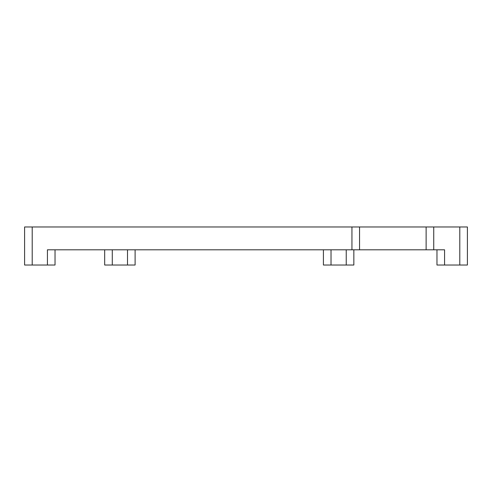 <?xml version="1.0" encoding="UTF-8"?>
<svg xmlns="http://www.w3.org/2000/svg" width="492" height="492" viewBox="0 0 492 492"><rect width="100%" height="100%" fill="white"/><g stroke="black" fill="none" stroke-linecap="round" stroke-linejoin="round"><path stroke-width="0.74" d="M323.416 265.022L323.416 249.807L323.416 265.022L331.024 265.022L331.024 249.807M104.679 265.022L104.679 249.807L104.679 265.022L104.679 249.807L104.679 265.022L112.287 265.022L112.287 249.807M351.946 226.978L351.946 249.807L359.554 249.807L359.554 226.978L24.6 226.978L24.6 265.022L32.208 265.022L32.208 226.978M359.554 226.978L467.4 226.978L467.4 265.022L444.577 265.022L444.577 249.807L433.735 249.807L433.735 226.978M351.946 249.807L47.423 249.807L47.423 265.022L32.208 265.022M359.554 249.807L433.735 249.807M47.423 265.022L55.03 265.022L55.03 249.807L47.423 249.807M426.127 226.978L426.127 249.807M436.97 249.807L436.97 265.022L444.577 265.022M346.239 249.807L346.239 265.022L353.846 265.022L353.846 249.807M346.239 265.022L331.024 265.022M127.502 249.807L127.502 265.022L135.109 265.022L135.109 249.807M127.502 265.022L112.287 265.022M459.792 226.978L459.792 265.022"/></g></svg>
